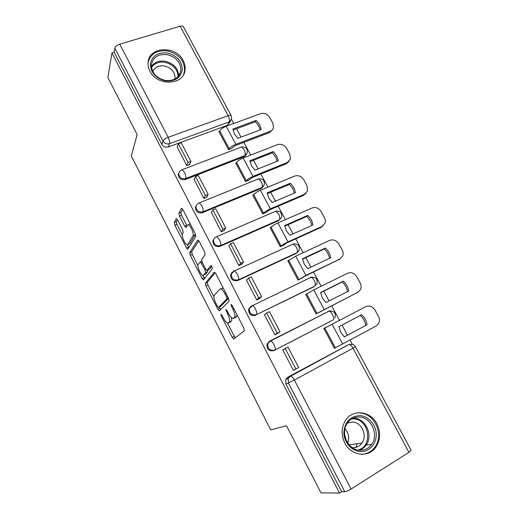 <?xml version="1.0" encoding="UTF-8"?>
<svg xmlns="http://www.w3.org/2000/svg" width="519" height="519" viewBox="0 0 519 519"><rect width="100%" height="100%" fill="white"/><g stroke="black" fill="none" stroke-linecap="round" stroke-linejoin="round"><path stroke-width="0.78" d="M220.912 314.209L221.269 315.961L232.214 337.369L233.803 338.965L244.358 330.772L243.878 328.144L232.22 305.496L231.052 304.406L231.409 306.268L232.908 309.175C234.906 313.392 235.438 316.207 234.517 317.609L232.726 318.497C231.377 317.926 229.943 316.207 228.425 313.359L226.972 310.511L225.843 309.441L227.653 314.079C229.599 318.179 230.131 320.904 229.262 322.247L227.588 323.084C226.29 322.526 224.902 320.846 223.417 318.037L221.996 315.267L220.912 314.209M178.919 172.691L178.244 174.468C178.685 178.562 181.021 180.268 185.251 179.58L244.248 156.621L246.382 154.526M196.364 205.355L195.423 207.405C195.76 211.687 198.102 213.458 202.449 212.725L261.284 188.423L263.23 186.632M214.211 238.468L212.881 240.829C213.101 245.318 215.443 247.174 219.913 246.382L278.573 220.705L280.74 218.259M231.967 272.475L230.624 274.746C230.696 279.469 233.044 281.408 237.65 280.571L296.122 253.48L298.198 251.17M269.264 341.483L267.019 344.091C266.701 349.345 269.024 351.506 273.987 350.584L332.361 320.353M344.811 443.051C351.091 455.993 368.711 458.108 375.912 447.034C380.498 439.762 380.81 432.009 376.852 423.77C370.306 410.458 351.752 408.836 344.966 421.272C341.236 428.188 341.184 435.454 344.811 443.051M149.965 71.161C157.225 86.667 184.323 85.246 185.056 69.702C185.38 66.614 184.751 63.578 183.181 60.58C175.915 45.108 148.33 46.561 148.084 62.831C147.928 65.654 148.551 68.43 149.965 71.161M177.589 219.887L176.194 218.694L174.267 222.508L174.877 225.175L186.535 247.991L187.657 249.36L195.845 236.482L195.254 233.68L182.857 209.598L181.741 208.255L181.397 208.398L178.899 213.341L179.516 216.125L184.673 226.174L186.12 227.413L187.411 225.097L188.313 224.766C190.577 225.252 194.32 234.218 192.977 235.918L187.833 244.423L187.035 244.689C184.9 244.215 181.254 235.639 182.467 233.939L183.265 232.506L182.669 229.8L177.589 219.887M339.523 493.05L320.95 492.862L286.52 425.749L270.71 429.849L131.281 155.972L137.165 134.635L107.861 77.526L111.955 52.944L339.523 493.05L341.632 491.714L344.765 491.733L288.428 383.048L288.188 378.422L290.296 376.054L348.651 344.61L351.759 344.272M205.336 283.277L205.881 285.839L217.87 309.298L219.401 310.797L229.113 301.137L228.594 298.457L215.826 273.656L214.23 272.216L205.336 283.277L207.328 282.368L207.866 284.925L213.919 296.758M202.092 278.431L190.272 255.296L189.695 252.682L197.694 240.07L199.218 241.393L204.59 251.812L205.161 254.582L201.644 259.565L202.215 262.251L205.693 269.03L206.912 270.503L211.012 265.462L212.511 268.375L203.565 279.812L202.092 278.431L204.084 277.535L202.987 275.388M230.624 121.018L227.465 125.28L168.312 146.948L169.551 143.672C166.768 144.379 164.581 143.516 162.992 141.071L114.848 48.189C115.393 46.483 117.022 45.153 119.74 44.186L180.132 26.21C181.734 25.775 182.798 25.892 183.317 26.573L183.395 26.709M352.407 344.402L350.04 339.99M347.464 335.196L342.027 325.076M339.471 320.32L331.635 305.736M329.052 300.929L323.772 291.101M321.17 286.254L313.541 272.053M310.913 267.162L305.795 257.645M303.148 252.708L295.72 238.889M293.047 233.907L288.09 224.695M285.398 219.673L278.171 206.218M275.446 201.151L270.659 192.238M267.914 187.138L260.882 174.04M258.112 168.896L253.48 160.261M250.696 155.084L243.846 142.336M241.043 137.113L236.554 128.764M233.732 123.509L231.526 119.409M111.955 52.944L114.148 52.283L114.848 48.189M287.792 377.19L348.651 344.61L290.912 376.054L287.792 377.19L285.703 379.532L288.188 378.422L290.912 376.054C292.041 376.515 293.196 377.832 294.383 380.005L351.084 489.041C348.372 490.682 346.27 491.577 344.765 491.733M411.1 450.207L408.94 452.334L351.084 489.041M326.834 326.938L323.875 328.553L324.803 328.047L335.313 347.762L334.353 348.223M326.814 326.892L323.817 328.449L334.418 348.353L335.897 347.471M285.885 348.165L282.725 349.806L293.423 370.339L295.609 369.171M264.969 314.391L264.418 314.663L274.947 334.872L278.022 333.107M306.69 293.858L305.659 294.364L316.097 313.963L319.042 312.328M246.7 279.923L246.395 280.065L256.756 299.963L259.811 298.211M288.532 260.454L287.779 260.804L298.062 280.104L301.014 278.547M228.866 245.915L238.857 265.592L242.036 264.152L241.886 263.86M270.814 227.471L270.172 227.75L280.299 246.759L283.264 245.279M211.35 212.414L221.23 231.759L224.422 230.391L224.24 230.047M253.421 194.949L252.824 195.196L262.802 213.919L265.78 212.511M194.119 179.412L203.876 198.453L207.075 197.155L206.867 196.753M236.301 162.914L235.743 163.128L245.565 181.572L248.556 180.236M177.154 146.909L186.788 165.645L189.993 164.426L189.753 163.959M219.446 131.339L218.908 131.534L228.587 149.706L231.591 148.44M250.43 306.69L248.666 309.168L252.487 305.6L311.095 277.295C316.09 276.984 318.004 279.196 316.843 283.925L313.943 286.754L256.431 314.689C251.644 315.571 249.295 313.521 249.399 308.533L251.767 305.704L252.487 305.6C253.447 305.983 254.44 307.131 255.471 309.039C256.814 311.854 257.132 313.736 256.431 314.689L314.871 286.066C315.76 285.048 315.552 283.179 314.248 280.474C313.223 278.651 312.172 277.587 311.095 277.295L310.258 277.457M248.666 309.168C248.562 314.138 250.898 316.188 255.672 315.299M328.443 311.458L327.372 311.828M114.148 52.283L161.818 144.373C163.388 146.799 165.555 147.656 168.312 146.948M341.632 491.714L285.93 384.118L285.703 379.532M346.076 345.816L345.68 346.004M230.105 322.163L228.444 322.967M231.422 317.628C231.857 319.522 231.811 320.736 231.279 321.267L230.449 321.994M235.328 317.563L233.654 318.374M237.053 314.897L236.58 316.609L235.704 317.381M227.335 322.974L235.25 337.837M215.19 272.663L207.328 282.368M219.206 307.092L220.653 309.551M217.455 306.379L218.525 307.417L226.978 298.814L226.615 296.946L225.045 293.897C223.553 291.107 222.164 289.446 220.867 288.901L219.868 289.102L214.282 295.305C213.517 296.771 214.081 299.495 215.969 303.472L217.455 306.379M220.426 306.515L218.525 307.417M228.542 298.354L220.523 306.469M223.248 288.071L221.522 288.603M197.908 265.456L192.264 254.427L190.272 255.296M198.809 240.699L191.693 251.812L192.264 254.427M209.053 269.601L211.908 266.078M198.154 264.515C196.785 266.026 200.594 274.843 202.825 275.349L203.597 275.154L205.576 272.572L205.018 269.925L200.366 261.732L198.154 264.515M205.063 274.493L203.597 275.154M207.561 270.269L207.606 271.658L205.608 274.246M204.084 277.535L204.642 278.431M189.143 243.859L187.833 244.423M195.313 233.797L195.053 235.036L189.844 243.56M190.194 223.851L189.461 224.286M182.643 209.215L180.962 212.505L181.572 215.281L187.015 225.81M187.307 244.734L188.89 247.745M177.381 219.511L176.272 221.684L176.875 224.344L182.26 234.873M340.743 332.244L344.363 336.883L367.115 324.771C366.427 320.826 364.617 317.492 361.678 314.754L338.894 326.691L340.743 332.244M295.908 369.028L298.665 367.549L287.974 347.088L285.216 348.521L295.908 369.028L293.365 370.222M285.216 348.521L282.784 349.923M332.069 324.167L342.657 343.954L376.275 325.919L378.636 323.558C379.778 321.267 379.713 318.874 378.442 316.369L375.023 310.115C372.545 306.385 369.463 305.23 365.772 306.645L324.803 328.047M342.657 343.954L335.313 347.762M344.337 336.857L367.115 324.771M338.901 326.711L360.394 315.455C363.319 318.173 365.123 321.501 365.804 325.426M360.394 315.455L361.678 314.754M360.549 451.569C351.811 451.296 343.928 442.363 343.87 432.684C344.778 421.882 350.085 416.193 359.784 415.622C368.367 416.024 376.041 424.672 376.256 434.221C376.599 443.777 369.294 451.984 360.549 451.569M359.291 417.049C354.036 416.932 349.916 419.183 346.932 423.809C340.328 433.741 348.437 450.343 359.991 450.284C364.825 450.349 368.704 448.377 371.63 444.368C379.091 434.533 371.143 417.133 359.291 417.049M347.406 423.069L352.453 422.038C361.581 422.083 367.699 435.428 361.983 443.018C359.706 446.158 356.683 447.702 352.914 447.65L352.226 447.599M360.867 454.287C366.693 454.274 371.383 451.861 374.945 447.054C384.339 434.851 374.478 413.124 359.725 413.001M355.846 447.352L357.267 443.706M344.992 428.739C348.71 432.995 349.644 437.776 347.788 443.064M165.418 80.893C155.745 78.324 150.724 72.712 150.361 64.045C152.086 55.805 157.776 52.121 167.423 52.977C176.888 55.539 181.858 61.08 182.318 69.598C180.794 77.831 175.163 81.6 165.418 80.893M167.157 54.644C158.12 53.814 152.858 57.272 151.379 65.018C151.736 73.01 156.381 78.155 165.302 80.458C174.099 81.191 179.295 77.869 180.891 70.487C180.794 62.371 176.213 57.09 167.157 54.644M152.787 71.564C154.909 67.159 158.788 65.29 164.426 65.958C171.406 67.82 174.942 71.888 175.033 78.168L174.884 79.102M183.57 74.535L184.595 70.675C184.511 60.58 178.834 54.002 167.572 50.94C157.121 49.83 150.64 53.639 148.123 62.364M322.344 297.925L325.919 302.506L348.774 290.99C348.119 287.13 346.335 283.841 343.416 281.129L320.541 292.469L322.344 297.925M317.946 313.022L357.922 292.249L316.058 313.891M276.666 333.996L279.994 331.81L269.478 311.679L266.708 313.041L277.23 333.217L274.888 334.755M266.708 313.041L264.476 314.774M279.994 331.81L277.23 333.217M357.922 292.249L360.51 289.576C361.458 287.435 361.341 285.223 360.173 282.946L356.806 276.783C354.354 273.104 351.279 271.93 347.581 273.26L313.736 289.907L305.749 294.545M320.573 292.684L342.216 281.953C345.077 284.613 346.848 287.837 347.522 291.62M357.487 292.515L356.663 293.027M342.216 281.953L343.416 281.129M304.225 264.132L307.767 268.66L330.707 257.729C330.09 253.94 328.332 250.703 325.439 248.011L302.467 258.773L304.225 264.132M300.605 278.885L304.88 276.218L339.848 259.078L305.951 275.355L298.049 280.091M259.091 298.84L261.621 296.641L251.267 276.828L248.484 278.119L258.845 297.971L256.697 299.852M248.484 278.119L246.454 280.176M261.621 296.641L258.845 297.971M339.848 259.078L342.631 256.139C343.409 254.148 343.254 252.104 342.177 250.022L338.862 243.956C336.442 240.323 333.373 239.129 329.662 240.381L295.681 256.178L287.902 261.038M302.525 259.176L324.317 248.964C327.106 251.546 328.838 254.66 329.513 258.3M340.224 258.884L338.673 259.987M324.317 248.964L325.439 248.011M286.384 230.851L289.887 235.328L312.918 224.961C312.328 221.256 310.596 218.064 307.722 215.391L284.672 225.596L286.384 230.851M283.024 245.519L287.026 242.834L320.95 227.432L322.046 226.414L288.019 241.848C284.827 243.359 282.518 244.754 281.084 246.025L280.403 246.713M241.354 264.463L243.534 262.024L233.342 242.522L230.553 243.742L240.751 263.289L238.798 265.488M230.553 243.742L228.71 246.123M243.534 262.024L240.751 263.289M322.046 226.414L324.991 223.241C325.627 221.386 325.445 219.498 324.446 217.584L321.183 211.609C318.796 208.028 315.734 206.822 312.01 207.989L277.912 222.962C274.72 224.435 272.436 225.849 271.054 227.205L270.321 228.036M284.756 226.167L306.677 216.462C309.395 218.979 311.095 221.983 311.77 225.48M322.961 225.888L320.95 227.432M306.677 216.462L307.722 215.391M268.816 198.076L272.28 202.501L295.395 192.685C294.831 189.052 293.125 185.912 290.277 183.259L267.142 192.912L268.816 198.076M265.618 212.712L269.445 209.955L303.492 195.371L304.51 194.229L270.36 208.852C267.168 210.299 264.898 211.733 263.555 213.14L262.99 213.841M223.806 230.657L225.733 227.951L215.696 208.748L212.9 209.91L222.943 229.145L221.172 231.656M212.9 209.91L211.239 212.589M225.733 227.951L222.943 229.145M304.51 194.229L307.585 190.869L306.982 185.633L303.764 179.743C301.403 176.207 298.36 174.987 294.623 176.084L260.402 190.246C257.21 191.667 254.972 193.113 253.674 194.599L253 195.527M267.253 193.658L289.304 184.446C291.95 186.892 293.611 189.798 294.292 193.152M305.892 193.386L303.492 195.371M289.304 184.446L290.277 183.259M251.507 165.795L254.939 170.167L278.126 160.884C277.594 157.328 275.913 154.234 273.085 151.6L249.873 160.721L251.507 165.795M248.439 180.411L252.13 177.576L286.287 163.777L287.234 162.518L252.967 176.35C249.775 177.745 247.55 179.211 246.291 180.748L245.805 181.475M206.497 197.389L208.203 194.404L198.329 175.5L195.527 176.59L205.407 195.533L203.818 198.342M195.527 176.59L194.041 179.568M208.203 194.404L205.407 195.533M287.234 162.518L290.426 158.996L289.777 154.149L286.605 148.35C284.269 144.853 281.233 143.62 277.49 144.639L243.158 158.023C239.966 159.385 237.767 160.871 236.56 162.486L235.944 163.504M250.015 161.623L272.19 152.897C274.765 155.278 276.393 158.081 277.068 161.312M289.012 161.37L286.287 163.777M272.19 152.897L273.085 151.6M234.458 133.993L237.858 138.314L261.115 129.555C260.616 126.065 258.955 123.016 256.146 120.408L232.869 129.01L234.458 133.993M231.5 148.596L235.068 145.677L269.335 132.643L270.211 131.281L235.834 144.334C232.642 145.67 230.455 147.175 229.281 148.843L228.86 149.602M189.441 164.633L190.947 161.377L181.222 142.757L178.413 143.789L188.144 162.441L186.73 165.542M178.413 143.789L177.096 147.052M190.947 161.377L188.144 162.441M270.211 131.281C271.93 130.58 273.026 129.367 273.494 127.629L272.819 123.126L269.692 117.411C267.389 113.959 264.359 112.714 260.609 113.661L226.174 126.279C222.982 127.59 220.822 129.108 219.693 130.846L219.135 131.962M233.031 130.068L255.322 121.809C257.833 124.132 259.422 126.837 260.103 129.938M272.313 129.854L269.335 132.643M255.322 121.809L256.146 120.408M222.138 315.539L221.269 315.961M232.382 305.808L231.409 306.268M227.121 310.81L226.206 311.244M240.647 147.312L241.569 146.961C245.811 146.728 247.699 148.694 247.232 152.865L244.923 155.525L185.744 178.53C181.501 179.211 179.159 177.504 178.718 173.398L178.244 174.468M244.248 156.621L244.923 155.525C245.532 154.072 245.215 152.041 243.962 149.446L241.569 146.961L182.182 169.687L184.446 172.347C185.731 175.039 186.165 177.102 185.744 178.53L185.251 179.58M257.911 179.094L258.572 178.821C262.971 178.562 264.872 180.573 264.262 184.855L262.017 187.43L203.007 211.771C198.647 212.511 196.299 210.733 195.955 206.439L195.423 207.405M261.284 188.423L262.017 187.43C262.692 186.074 262.4 184.083 261.141 181.462L258.572 178.821L199.361 202.884L201.787 205.719C203.085 208.443 203.493 210.461 203.007 211.771L202.449 212.725M275.725 211.201L275.829 211.162C280.403 210.876 282.31 212.939 281.538 217.357L279.365 219.809L220.536 245.539C216.053 246.33 213.705 244.475 213.478 239.973L212.881 240.829M278.573 220.705L279.365 219.809C280.117 218.564 279.851 216.618 278.573 213.964L275.829 211.162L216.799 236.599L219.401 239.616C220.711 242.373 221.088 244.345 220.536 245.539L219.913 246.382M292.444 244.209L293.332 243.982C298.107 243.677 300.014 245.811 299.067 250.372L296.985 252.688L238.344 279.845C233.719 280.682 231.364 278.735 231.286 274L233.751 270.996L234.51 270.834L237.293 274.051C238.617 276.835 238.967 278.768 238.344 279.845L237.65 280.571M296.122 253.48L296.985 252.688C297.802 251.553 297.569 249.645 296.278 246.966L293.332 243.982L234.51 270.834L230.624 274.746M332.037 320.541L274.817 350.091C269.835 351.019 267.506 348.846 267.823 343.578L270.075 340.964L270.743 340.918C271.774 341.333 272.845 342.559 273.948 344.59C275.304 347.438 275.589 349.274 274.817 350.091L273.987 350.584M227.465 125.28L229.203 121.92L169.551 143.672C169.908 142.115 169.447 140 168.169 137.314L228.172 115.679L180.132 26.21M119.74 44.186L168.169 137.314C165.451 138.411 163.725 139.663 162.992 141.071L161.818 144.373M408.94 452.334L353.011 348.178L294.383 380.005L285.93 384.118M198.55 203.214L199.361 202.884C197.583 203.493 196.454 204.674 195.955 206.439M215.917 236.975L216.799 236.599C215.119 237.189 214.01 238.318 213.478 239.973M270.178 340.905L329.124 311.115C330.279 311.432 331.407 312.568 332.504 314.508C333.821 317.239 334.002 319.062 333.036 319.964M328.521 311.141L330.953 310.836M310.712 277.276L312.289 277.055M293.177 243.956L293.838 243.846M181.423 169.973L182.182 169.687C180.327 170.297 179.172 171.536 178.718 173.398M183.317 26.573L231.169 115.568L231.578 119.175L229.203 121.92C229.761 120.343 229.417 118.267 228.172 115.679C229.761 115.134 230.76 115.095 231.169 115.568L231.221 115.659M411.132 450.271L355.47 346.75C354.016 344.551 351.979 343.818 349.365 344.545C350.617 344.895 351.83 346.108 353.011 348.178L355.463 346.744M231.279 321.267L229.262 322.247M228.574 313.638L227.653 314.079M236.58 316.609L234.517 317.609M233.874 308.714L232.908 309.175M234.192 336.383L232.214 337.369M219.855 308.357L217.87 309.298M207.866 284.925L205.881 285.839M228.425 298.133L226.978 298.814M227.582 296.485L226.615 296.946M226.012 293.443L225.045 293.897M191.693 251.812L189.695 252.682M209.267 269.504L207.217 270.425M207.606 271.658L205.576 272.572M205.959 269.504L205.018 269.925M202.475 262.763L201.554 263.172M195.053 235.036L192.977 235.918M186.73 225.311L184.673 226.174M181.572 215.281L179.516 216.125M180.962 212.505L178.899 213.341M181.747 208.255L181.397 208.398M188.533 247.135L186.535 247.991M176.875 224.344L174.877 225.175M176.272 221.684L174.267 222.508M353.05 418.236L353.997 418.256C365.674 418.327 373.472 435.447 366.096 445.127C364.357 447.573 362.132 449.279 359.414 450.245M357.928 450.044C373.421 446.593 369.262 418.872 353.517 418.898L351.759 418.924M151.366 66.426C154.519 62.15 159.132 60.431 165.211 61.274C173.586 63.422 178.114 68.268 178.796 75.819M178.114 76.637C177.608 69.215 173.236 64.44 164.997 62.306C158.989 61.489 154.487 63.227 151.477 67.522M306.612 293.916L316.96 313.32M313.736 289.907L324.161 309.389M288.694 260.304L298.886 279.417M295.681 256.178L305.951 275.355M271.054 227.205L281.084 246.025M277.912 222.962L288.019 241.848M253.674 194.599L263.555 213.14M260.402 190.246L270.36 208.852M236.56 162.486L246.291 180.748M243.158 158.023L252.967 176.35M219.693 130.846L229.281 148.843M226.174 126.279L235.834 144.334M374.861 447.164L375.912 447.034M267.019 344.091L270.743 340.918L329.124 311.115C334.366 310.81 336.286 313.113 334.872 318.024M234.166 338.68L233.55 338.985M219.563 310.634L219.135 310.836M222.943 287.941L220.867 288.901M201.748 261.122L200.366 261.732M203.636 279.722L203.286 279.884M190.246 223.961L188.313 224.766M186.133 227.387L185.796 227.53M362.599 448.63L360.815 448.857M359.161 450.226C361.977 449.285 364.293 447.586 366.096 445.127L371.63 444.368M361.983 443.018L349.19 444.88M179.386 74.944L180.891 70.487M175.033 78.168L174.695 79.199"/></g></svg>
